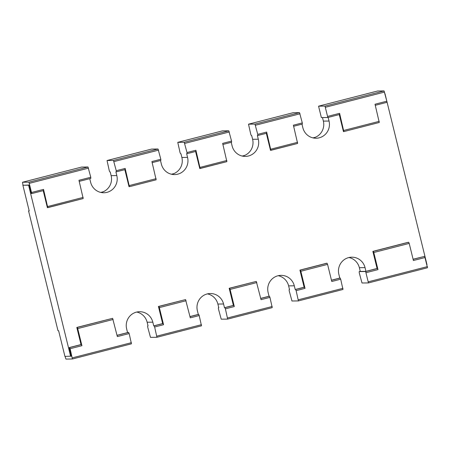 <?xml version="1.0" encoding="UTF-8"?>
<svg xmlns="http://www.w3.org/2000/svg" width="450" height="450" viewBox="0 0 450 450"><rect width="100%" height="100%" fill="white"/><g stroke="black" fill="none" stroke-linecap="round" stroke-linejoin="round"><path stroke-width="0.67" d="M343.851 131.58L379.266 122.479L375.019 104.226L386.831 101.194L384.053 90.928L377.589 91.013M384.053 90.928L325.012 106.099L318.561 106.177L321.373 117.585L327.814 117.506L339.621 114.474L339.593 113.327L343.839 131.586L343.446 131.591L339.266 114.564M386.831 101.194L386.871 102.336L375.289 105.311L386.871 102.336M325.012 106.099L327.825 117.506L339.632 114.469M427.005 264.752L384.975 93.634M427.5 267.75L368.454 282.921L365.642 271.519L359.201 271.597L360.253 271.322L359.19 271.597L359.229 272.739L362.002 283.005L368.443 282.926L427.489 267.756L424.688 256.348L413.094 259.234M372.87 251.376L377.072 268.487L377.449 268.481L377.983 269.618L373.781 252.506L373.247 251.37L372.87 251.376L408.296 242.274L408.673 242.269L409.207 243.405L413.409 260.516L425.216 257.484M377.072 268.487L365.957 271.344L360.276 271.412L359.364 267.705A13.821 13.5 89.3 0 0 348.952 257.524M298.423 300.915L342.973 289.468L340.689 279.202L340.155 278.066L339.778 278.066L338.867 274.359A13.821 13.5 89.3 0 1 351.787 257.181A13.821 13.5 89.3 0 1 365.046 267.632L365.957 271.344M339.778 278.066L331.464 280.204M299.925 270.118L304.127 287.229L304.509 287.224L305.038 288.36L300.836 271.249L300.302 270.113L299.925 270.118L326.661 263.244L327.043 263.244L327.572 264.381L331.779 281.492L340.689 279.202M304.127 287.229L295.217 289.519L294.306 285.812A13.821 13.5 89.3 0 0 281.048 275.355A13.821 13.5 89.3 0 0 268.127 292.539L269.038 296.246L260.719 298.384M229.185 288.293L233.387 305.404L233.764 305.398L234.298 306.54L230.096 289.423L229.562 288.287L229.185 288.293L256.298 281.419L261.034 299.666L269.949 297.377L269.415 296.241L269.038 296.246M233.387 305.404L224.477 307.693L223.566 303.986A13.821 13.5 89.3 0 0 210.302 293.529A13.821 13.5 89.3 0 0 197.381 310.714L198.292 314.421L189.979 316.558M158.439 306.467L162.647 323.584L163.024 323.578L163.558 324.714L159.351 307.603L158.822 306.467L158.439 306.467L185.558 299.593L190.294 317.846L199.204 315.557L198.675 314.415L198.292 314.421M162.647 323.584L153.731 325.873L152.82 322.166A13.821 13.5 89.3 0 0 139.562 311.709A13.821 13.5 89.3 0 0 126.641 328.888L127.552 332.601L117.034 335.301M76.809 327.442L81.011 344.554L81.394 344.554L81.922 345.69L77.721 328.579L77.186 327.437L76.809 327.442L112.618 318.336L117.349 336.589L129.161 333.551L128.627 332.415L127.513 332.426M81.011 344.554L69.204 347.591L71.308 356.147L64.929 356.394L58.624 330.728L57.994 330.733L28.569 210.949L29.166 210.797M31.725 192.431L43.538 189.399L47.779 207.653L83.194 198.551L78.964 180.292L90.771 177.261L87.998 166.995L28.952 182.166L31.764 193.573L31.376 193.579L29.273 185.023L28.581 185.203L70.611 356.327M43.206 190.637L47.385 207.658L83.205 198.551M129.42 186.671L156.15 179.809L151.903 161.556L160.819 159.261L158.04 149.001L113.479 160.447L116.258 170.713L116.297 171.855L115.903 171.861L116.814 175.567A13.821 13.5 89.3 0 1 103.894 192.752A13.821 13.5 89.3 0 1 90.636 182.295L89.747 178.678M124.836 169.661L129.021 186.683L129.398 186.677L125.168 168.424L125.207 169.566L116.286 171.855L125.207 169.566M186.998 152.539L195.907 150.249L200.154 168.502L226.879 161.634L222.649 143.376L231.559 141.086L228.786 130.821L184.224 142.273L186.998 152.539L187.037 153.681L186.649 153.686L187.554 157.393A13.821 13.5 89.3 0 1 174.634 174.578A13.821 13.5 89.3 0 1 161.376 164.121L160.487 160.498M195.581 151.481L199.761 168.508L226.89 161.629M257.738 134.359L266.653 132.069L270.894 150.322L297.619 143.454L293.389 125.201L302.299 122.912L299.526 112.646L254.964 124.099L257.738 134.359L257.777 135.501L257.389 135.506L258.3 139.219A13.821 13.5 89.3 0 1 245.379 156.398A13.821 13.5 89.3 0 1 232.121 145.941L231.227 142.324M266.321 133.307L270.506 150.334L297.63 143.454M328.151 117.422L329.04 121.039A13.821 13.5 89.3 0 1 316.119 138.223A13.821 13.5 89.3 0 1 302.861 127.766L301.973 124.149M313.273 137.947A13.821 13.5 89.3 0 0 313.56 137.88A13.821 13.5 89.3 0 0 323.359 121.112L322.487 117.574M266.653 132.069L266.681 133.217L257.794 135.501M242.533 156.122A13.821 13.5 89.3 0 0 242.82 156.054A13.821 13.5 89.3 0 0 252.619 139.286L251.708 135.579L251.325 135.585L250.796 134.443L248.513 124.177L254.964 124.099M294.306 285.812L288.624 285.879L289.536 289.586L289.153 289.592L289.181 290.739L291.96 300.999L298.412 300.921L296.128 290.649L295.594 289.513L295.217 289.519M288.624 285.879A13.821 13.5 89.3 0 0 278.207 275.698M195.907 150.249L195.953 151.391L187.048 153.675M171.793 174.302A13.821 13.5 89.3 0 0 172.074 174.229A13.821 13.5 89.3 0 0 181.873 157.461L180.962 153.754L180.585 153.759L180.051 152.623L177.773 142.352L184.224 142.273M218.402 307.772L218.773 307.676L218.402 307.772L218.441 308.914L221.214 319.179L227.655 319.101L225.388 308.829L224.854 307.688L224.477 307.693M223.566 303.986L217.879 304.059L218.79 307.766L218.413 307.772M217.879 304.059A13.821 13.5 89.3 0 0 207.467 293.878M101.047 192.476A13.821 13.5 89.3 0 0 101.334 192.409A13.821 13.5 89.3 0 0 111.133 175.641L110.222 171.934L109.845 171.934L109.311 170.797L107.027 160.532L113.479 160.447M147.656 325.946L148.028 325.856L147.656 325.946L147.701 327.088L150.474 337.354L156.926 337.275L154.643 327.004L154.114 325.868L153.731 325.873M152.82 322.166L147.139 322.234L148.05 325.941L147.673 325.946M147.139 322.234A13.821 13.5 89.3 0 0 136.727 312.053M43.538 189.399L43.577 190.541L31.781 193.567M28.952 182.166L22.5 182.25L22.995 185.248M29.273 185.023L22.894 185.271L29.199 210.943L28.569 210.949M31.764 193.573L43.577 190.541M65.036 356.394L65.947 359.072L72.399 358.993L70.116 348.722L69.581 347.586L69.204 347.591M28.581 185.203L22.894 185.271M315.45 137.239L312.958 137.88M244.704 155.413L242.218 156.054M173.964 173.593L171.472 174.229M103.219 191.768L100.733 192.409M299.526 112.646L293.074 112.725L248.513 124.177L293.085 112.725M302.299 122.912L302.344 124.054L293.653 126.281L302.344 124.054M257.777 135.501L266.692 133.211M228.786 130.821L222.345 130.899L177.773 142.352L222.345 130.899M231.559 141.086L231.598 142.228L222.913 144.461L231.598 142.228M272.227 307.648L227.666 319.095L272.227 307.648L269.949 297.377M187.037 153.681L195.953 151.391M158.04 149.001L151.577 149.085M160.819 159.261L160.858 160.408L152.173 162.636L160.858 160.408M201.487 325.822L156.926 337.275L201.487 325.822L199.204 315.557M90.771 177.261L90.81 178.403L79.228 181.378L90.81 178.403M87.998 166.995L81.557 167.074L22.5 182.25L81.557 167.074M72.411 358.988L131.439 343.822L129.161 333.551M377.618 91.007L318.572 106.177L377.601 91.007M384.587 92.064L325.541 107.235M379.226 121.337L343.794 130.438M327.786 116.364L339.593 113.327M424.688 256.348L413.117 259.318M373.247 251.37L408.673 242.269M329.04 121.039L323.359 121.112M377.449 268.481L365.642 271.519M365.046 267.632L359.364 267.705M340.155 278.066L331.481 280.294M300.302 270.113L327.043 263.244M258.3 139.219L252.619 139.286M304.509 287.224L295.594 289.513M269.415 296.241L260.741 298.468M229.562 288.287L256.298 281.419M187.554 157.393L181.873 157.461M233.764 305.398L224.854 307.688M198.675 314.415L190.001 316.648M158.822 306.467L185.558 299.593M116.814 175.567L111.133 175.641M163.024 323.578L154.114 325.868M128.627 332.415L117.056 335.385M77.186 327.437L112.618 318.336M81.394 344.554L69.581 347.586M368.415 281.779L427.461 266.608M377.983 269.618L366.176 272.655M373.781 252.506L409.207 243.405M300.06 113.782L255.499 125.235M297.591 142.312L270.855 149.181M300.836 271.249L327.572 264.381M298.367 299.779L342.934 288.326M305.038 288.36L296.128 290.649M229.32 131.963L184.753 143.409M226.851 160.487L200.115 167.361M230.096 289.423L256.832 282.555M227.627 317.953L272.188 306.506M234.298 306.54L225.388 308.829M158.574 150.137L114.013 161.584M156.111 178.667L129.369 185.535M116.258 170.713L125.168 168.424M159.351 307.603L186.092 300.735M156.887 336.133L201.448 324.681M163.558 324.714L154.643 327.004M88.532 168.137L29.486 183.308M83.166 197.409L47.739 206.511M77.721 328.579L113.147 319.472M72.36 357.851L131.4 342.681M81.922 345.69L70.116 348.722M289.513 289.502L289.153 289.592L289.513 289.502M107.027 160.532L151.588 149.079L107.038 160.526M379.266 122.479L343.839 131.586M156.15 179.809L129.409 186.677M72.399 358.993L131.439 343.822M298.412 300.921L342.973 289.468"/></g></svg>
